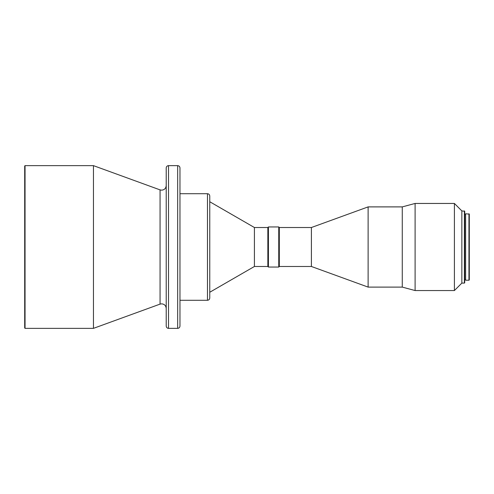 <?xml version="1.0" encoding="UTF-8"?>
<svg xmlns="http://www.w3.org/2000/svg" width="494" height="494" viewBox="0 0 494 494"><rect width="100%" height="100%" fill="white"/><g stroke="black" fill="none" stroke-linecap="round" stroke-linejoin="round"><path stroke-width="0.74" d="M179.964 319.192L179.964 322.057M468.954 280.228L469.3 279.888L469.3 214.112L465.632 213.772L465.632 280.228L468.954 280.228L468.954 213.772M464.372 210.907L464.372 283.093L464.718 282.753L464.718 211.247L461.853 210.907L454.406 203.454L415.102 203.454L415.102 290.546L402.264 287.107L402.264 206.893L415.102 203.454M464.372 283.093L461.853 283.093L461.853 210.907M461.853 283.093L454.406 290.546L454.406 203.454M368.116 206.893L311.399 227.518L311.399 266.482L368.116 287.107L368.116 206.893L402.264 206.893M311.399 266.482L279.314 266.482L279.314 227.512L278.752 226.95L268.415 226.95L268.415 267.05L267.853 266.488L267.853 227.512L268.415 226.95M279.314 266.488L278.752 267.05L278.752 226.95M267.853 266.482L254.416 266.482L254.416 227.518L209.759 201.737M207.468 193.716L207.468 300.284C208.857 300.148 209.623 299.383 209.759 297.993L209.759 196.007C209.623 194.617 208.857 193.852 207.468 193.716L179.964 193.716M177.673 165.644L177.673 328.356C179.069 328.22 179.828 327.46 179.964 326.065L179.964 167.935C179.828 166.54 179.069 165.78 177.673 165.644L168.51 165.644C167.114 165.78 166.355 166.54 166.219 167.935L166.219 326.065C166.355 327.46 167.114 328.22 168.51 328.356L168.51 165.644M166.219 185.583C165.947 188.362 164.416 189.894 161.631 190.165L160.062 189.887L160.062 304.113L93.452 328.356L93.452 165.644L25.046 165.644L25.046 328.356L24.7 328.016L24.7 165.984L25.046 165.644M160.062 304.113L161.631 303.835C164.416 304.106 165.947 305.638 166.219 308.417M465.632 214.631L464.718 214.631M311.399 227.518L279.314 227.518M267.853 227.518L254.416 227.518M160.062 189.887L93.452 165.644M93.452 328.356L25.046 328.356M177.673 328.356L168.51 328.356M207.468 300.284L179.964 300.284M254.416 266.482L209.759 292.263M278.752 267.05L268.415 267.05M402.264 287.107L368.116 287.107M454.406 290.546L415.102 290.546M465.632 279.369L464.718 279.369"/></g></svg>
